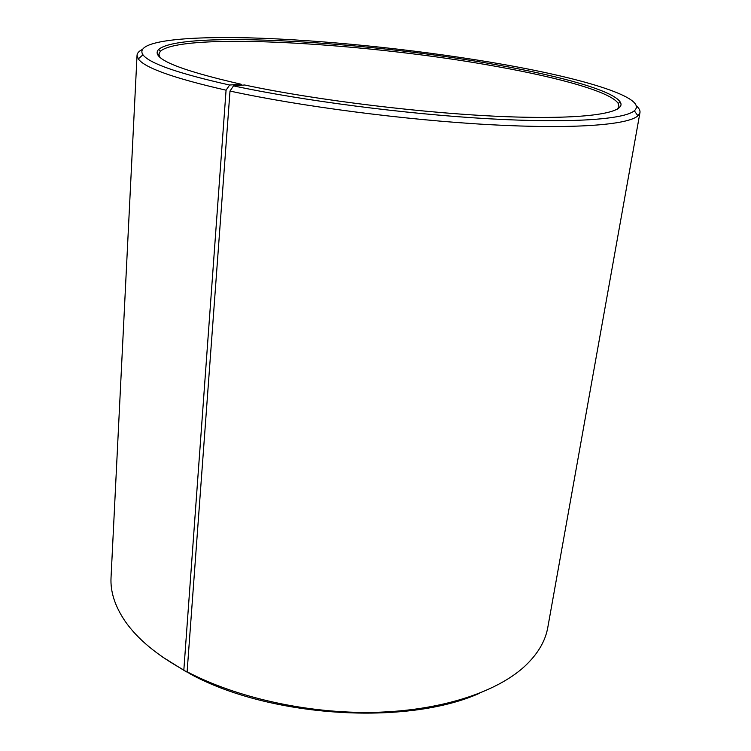 <?xml version="1.0" encoding="UTF-8"?>
<svg xmlns="http://www.w3.org/2000/svg" width="751" height="751" viewBox="0 0 751 751"><rect width="100%" height="100%" fill="white"/><g stroke="black" fill="none" stroke-linecap="round" stroke-linejoin="round"><path stroke-width="1.13" d="M617.331 109.224L618.927 106.548L618.186 103.422C611.023 92.073 560.246 77.869 497.218 66.595C370.159 43.267 182.84 31.739 160.32 51.256L158.893 54.128L159.85 57.104M479.805 693.135C407.126 726.048 268.999 717.449 189.637 673.619L187.112 671.788L230.003 91.059L233.505 85.867L244.648 84.994C316.678 100.39 427.986 113.87 508.042 116.752C588.38 119.681 627.451 112.65 620.166 101.948C612.816 90.599 561.579 76.377 498.11 65.074C370.177 41.69 181.686 29.956 158.724 49.369C149.975 58.024 177.414 69.636 241.033 84.215L241.634 85.229M233.505 85.867C302.09 100.596 405.343 114.039 488.15 118.733C571.107 123.436 624.334 119.437 634.313 110.772C648.798 98.193 585.254 78.893 504.212 64.595C428.22 51.152 337.161 41.192 262.625 38.282C188.952 35.494 133.359 40.535 142.953 54.795C149.233 63.347 178.128 73.429 229.637 85.032L241.033 84.215M230.003 91.059C299.752 106.257 405.089 120.019 489.464 124.657C573.999 129.313 627.986 124.91 637.918 115.823L639.974 112.584C640.303 110.491 639.101 108.275 636.369 105.938M187.112 671.788C236.847 697.942 308.483 713.807 374.458 712.342C440.452 710.775 495.876 692.506 524.236 666.747C537.538 654.44 545.395 641.298 547.817 627.32L639.974 112.584M187.14 671.46L186.417 671.901L183.835 670.033L226.07 90.195L229.637 85.032M162.498 656.984L186.417 671.901M142.042 49.613C138.851 51.275 137.18 53.171 137.039 55.283L111.035 577.557C110.256 591.722 114.959 606.292 125.145 621.274C137.349 638.894 156.912 655.154 183.835 670.033M137.039 55.283L138.315 58.897C144.464 67.787 173.725 78.217 226.07 90.195M158.79 55.987L158.893 54.128M160.32 51.256L158.724 49.369M634.313 110.772L637.918 115.823M142.953 54.795L138.315 58.897M618.186 103.422L620.166 101.948M618.617 108.379L618.927 106.548"/></g></svg>
